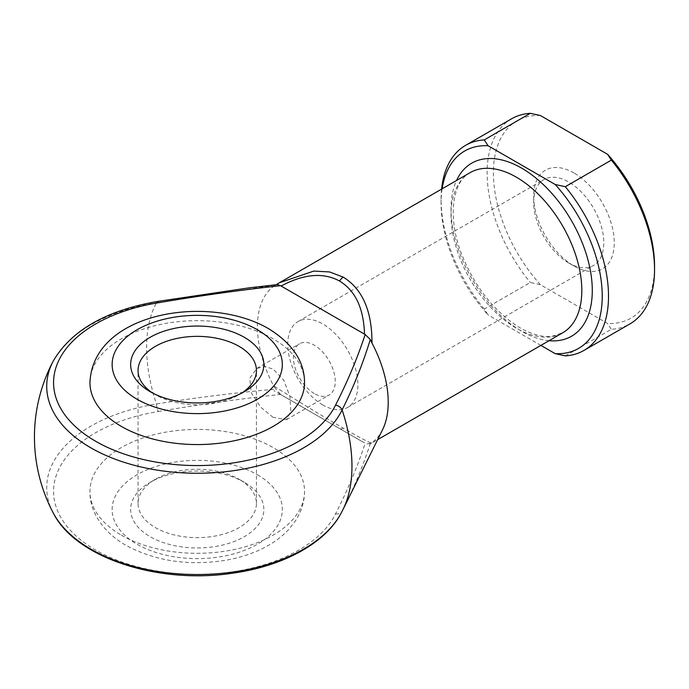 <?xml version="1.0" encoding="UTF-8"?>
<svg xmlns="http://www.w3.org/2000/svg" width="689" height="689" viewBox="0 0 689 689"><rect width="100%" height="100%" fill="white"/><g stroke="black" fill="none" stroke-linecap="round" stroke-linejoin="round"><path stroke-width="0.52" stroke-dasharray="3.44 2.58" d="M152.924 393.195A59.194 34.174 0 0 0 155.387 394.702L150.15 391.679L155.387 394.702A59.194 34.174 0 0 0 239.1 394.702A59.194 34.174 0 0 0 241.563 393.195M239.1 479.286L244.337 482.309A66.6 38.446 0 0 0 150.15 482.309A66.6 38.446 0 0 0 150.15 536.688A66.6 38.446 0 0 0 244.337 536.688A66.6 38.446 0 0 0 244.337 482.309L239.1 479.286A59.194 34.174 180 0 1 256.437 503.452A59.194 34.174 180 0 1 219.894 535.034A59.194 34.174 180 0 1 155.387 527.619A59.194 34.174 180 0 1 138.041 503.452A59.194 34.174 180 0 1 155.387 479.286A59.194 34.174 180 0 1 239.1 479.286M89.949 382.619A107.295 61.95 180 0 1 156.179 325.389A107.295 61.95 180 0 1 273.111 338.816A107.295 61.95 180 0 1 304.538 382.619M121.376 535.172A107.295 61.95 0 0 0 238.299 548.599A107.295 61.95 0 0 0 304.538 491.369A107.295 61.95 0 0 0 273.111 447.566A107.295 61.95 0 0 0 156.179 434.139A107.295 61.95 0 0 0 89.949 491.369A107.295 61.95 0 0 0 121.376 535.172M273.111 417.362L260.563 407.061L251.278 392.756L249.754 378.252L256.859 368.4L264.636 366.488L273.111 369.028L283.851 380.345L289.931 396.519L290.81 411.411L286.452 419.67L273.111 417.362M573.971 172.973A56.98 32.9 -120 0 0 533.682 196.236A56.98 32.9 -120 0 0 573.971 266.014L573.971 266.014A56.98 32.9 -120 0 0 614.261 242.752A56.98 32.9 -120 0 0 573.971 172.973M568.744 262.991L573.971 266.014L568.735 262.991A49.574 28.628 60 0 1 568.735 262.991A49.574 28.628 60 0 1 533.682 202.273A49.574 28.628 60 0 1 543.948 179.579A49.574 28.628 60 0 1 568.744 182.034A49.574 28.628 60 0 1 601.127 225.725A49.574 28.628 60 0 1 593.53 265.446A49.574 28.628 60 0 1 568.744 262.991M322.822 404.977A49.574 28.628 60 0 1 290.431 361.286A49.574 28.628 60 0 1 298.027 321.556A49.574 28.628 60 0 1 322.822 324.011A49.574 28.628 60 0 1 355.205 367.702A49.574 28.628 60 0 1 347.609 407.432A49.574 28.628 60 0 1 322.822 404.977M314.33 393.565A29.601 17.087 60 0 1 294.995 367.478A29.601 17.087 60 0 1 299.534 343.759A29.601 17.087 60 0 1 314.33 345.232A29.601 17.087 60 0 1 333.665 371.311A29.601 17.087 60 0 1 329.127 395.03A29.601 17.087 60 0 1 314.33 393.565M158.298 411.531C198.561 404.667 239.307 398.965 280.544 394.418L365.17 443.277C357.298 467.082 347.42 490.611 335.543 513.856A143.674 82.947 180 0 1 95.65 550.029A143.674 82.947 180 0 1 158.298 411.531A7.398 1.636 80.8 0 1 156.446 403.987A145.207 83.834 60 0 1 146.611 347.669A145.207 83.834 60 0 1 156.446 302.712L275.979 285.022L273.662 286.297L276.151 284.712L273.662 286.297A92.498 53.406 60 0 0 273.662 385.935L275.979 389.139C235.647 392.678 195.797 397.622 156.446 403.987A150.521 86.9 0 0 0 53.251 512.952M343.088 509.326A145.207 83.834 60 0 1 342.123 511.186C353.595 488.725 362.991 466.195 370.294 443.595L377.641 439.651M382.567 429.703A92.498 53.406 60 0 1 371.974 442.691C372.069 444.078 362.509 439.246 343.303 428.196C323.374 416.647 300.154 402.565 273.662 385.935M565.316 355.877L611.358 329.29A118.396 68.357 -120 0 0 630.03 323.839M442.123 188.812A113.952 65.791 -120 0 0 441.072 203.177A113.952 65.791 -120 0 0 488.079 314.907L484.255 309.077L530.306 282.49L540.4 284.695L607.543 323.46L611.358 329.29M484.255 309.077A118.396 68.357 60 0 1 441.072 199.552A118.396 68.357 60 0 1 441.589 189.122M511.634 118.775A118.396 68.357 -120 0 0 530.306 282.49M540.891 345.396L488.079 314.907M540.4 284.695A113.952 65.791 60 0 1 493.393 172.973A113.952 65.791 60 0 1 540.4 115.528M654.55 266.014A113.952 65.791 60 0 1 607.543 323.46M281.129 394.806L364.507 442.941M370.294 443.595L367.495 443.905L365.17 443.277M280.544 394.418L275.979 389.139M275.979 285.022L277.521 284.574M53.251 361.045A150.521 86.9 180 0 1 156.446 302.712A7.398 1.636 80.8 0 1 157.109 301.515M257.41 474.755A85.1 49.126 180 0 1 257.41 544.241A85.1 49.126 180 0 1 137.068 544.241A85.1 49.126 180 0 1 137.068 474.755A85.1 49.126 180 0 1 257.41 474.755M470.165 172.62A92.498 53.406 -120 0 0 455.989 246.74A92.498 53.406 -120 0 0 516.414 328.248A92.498 53.406 -120 0 0 562.663 332.83L551.941 336.292C542.803 337.438 532.192 334.63 520.117 327.878C494.823 312.324 475.393 287.933 461.837 254.715C446.636 216.467 453.017 180.845 470.165 172.62M549.03 340.693A99.896 57.678 60 0 1 521.651 331.263A99.896 57.678 60 0 1 456.531 180.492M341.227 512.952A150.521 86.9 0 0 0 342.123 511.186A7.398 5.813 -154 0 1 335.543 513.856M343.303 428.196A7.398 4.272 -60 0 1 339.599 428.558L273.895 390.629M155.387 479.286L150.15 482.309M304.538 491.369C304.435 501.747 301.515 511.402 295.788 520.324L289.087 529.057C282.55 536.188 274.584 542.226 265.205 547.169C253.638 553.241 240.745 557.556 226.526 560.123C189.199 566.203 155.68 561.277 125.975 545.335C102.316 531.744 89.527 511.04 89.949 491.369M138.041 503.452L138.041 370.536M533.682 202.273L533.682 196.236M298.027 321.556L543.948 179.579M256.859 368.4L299.534 343.759M286.452 419.67L329.127 395.03M347.609 407.432L593.53 265.446M441.072 203.177L441.072 199.552M256.437 503.452L256.437 370.536M239.1 394.702L244.337 391.679M371.922 442.949L367.495 443.905"/><path stroke-width="1.03" d="M150.15 391.679L150.15 391.679A66.6 38.446 180 0 1 150.15 337.309A66.6 38.446 180 0 1 244.337 337.309A66.6 38.446 180 0 1 244.337 391.679A66.6 38.446 180 0 1 150.15 391.679M241.563 393.195A59.194 34.174 0 0 0 256.437 370.536A59.194 34.174 0 0 0 239.1 346.369A59.194 34.174 0 0 0 174.593 338.962A59.194 34.174 0 0 0 138.041 370.536A59.194 34.174 0 0 0 152.924 393.195M304.538 382.619A107.295 61.95 180 0 1 238.299 439.849A107.295 61.95 180 0 1 121.376 426.422A107.295 61.95 180 0 1 89.949 382.619C92.748 312.358 208.293 293.462 268.512 328.653C292.489 343.501 304.504 361.492 304.538 382.619M279.346 282.791L276.143 284.712L279.433 282.74L313.796 271.078L329.6 271.948L343.303 277.15C362.509 289.104 372.069 311.075 371.974 343.062L370.294 339.479C362.991 363.447 353.595 386.925 342.123 409.912A145.207 83.834 60 0 1 351.958 466.229A145.207 83.834 60 0 1 343.088 509.326A162.793 162.793 0 0 1 341.227 512.952A150.521 86.9 0 0 1 197.243 574.531A150.521 86.9 0 0 1 53.251 512.952C75.325 557.504 157.213 584.16 230.858 573.446C281.887 566.763 325.354 543.655 341.227 512.952M371.974 343.062A92.498 53.406 60 0 1 382.567 429.703L343.088 509.326M281.129 286.047L280.544 285.668C239.307 290.215 198.561 295.917 158.298 302.772A143.674 82.947 0 0 0 95.65 441.27A143.674 82.947 0 0 0 335.543 405.106C347.42 381.861 357.298 358.332 365.17 334.527L281.129 286.047C303.823 273.86 323.313 272.198 339.599 281.052A7.398 4.272 -60 0 1 343.303 277.15M484.255 139.901L488.079 145.732L555.213 184.497L565.316 186.702A118.396 68.357 60 0 1 583.988 350.425L630.03 323.839A118.396 68.357 -120 0 0 654.55 269.64A118.396 68.357 -120 0 0 611.358 160.115L607.543 154.284L540.4 115.528L530.306 113.323A118.396 68.357 -120 0 0 511.634 118.775L465.592 145.353A118.396 68.357 60 0 1 484.255 139.901L530.306 113.323M565.316 186.702L611.358 160.115M583.988 350.425A118.396 68.357 60 0 1 565.316 355.877L555.213 353.664L540.891 345.396M441.589 189.122A118.396 68.357 60 0 1 465.592 145.353M488.079 145.732A113.952 65.791 -120 0 0 442.123 188.812M555.213 353.664A113.952 65.791 -120 0 0 602.229 296.227A113.952 65.791 -120 0 0 555.213 184.497M607.543 154.284A113.952 65.791 60 0 1 654.55 266.014L654.55 269.64M364.507 334.182C363.714 308.448 355.412 290.732 339.599 281.052M365.17 334.527L370.294 339.479M335.543 405.106A7.398 5.813 26 0 1 342.123 409.912A150.521 86.9 180 0 1 90.81 447.807A150.521 86.9 180 0 1 53.251 361.045C71.355 330.358 105.977 310.515 157.109 301.515L249.401 287.795L277.521 284.574L280.544 285.668M157.109 301.515A7.398 1.636 80.8 0 1 158.298 302.772M137.068 399.232A85.1 49.126 0 0 0 257.41 399.232A85.1 49.126 0 0 0 257.41 329.755A85.1 49.126 0 0 0 137.068 329.755A85.1 49.126 0 0 0 137.068 399.232M377.641 439.651L562.663 332.83A92.498 53.406 -120 0 0 576.839 258.711A92.498 53.406 -120 0 0 516.414 177.202A92.498 53.406 -120 0 0 470.165 172.62L279.433 282.74M456.531 180.492A99.896 57.678 60 0 1 521.651 168.133A99.896 57.678 60 0 1 590.886 273.55A99.896 57.678 60 0 1 549.03 340.693M53.251 361.045A162.793 162.793 0 0 0 53.251 512.952"/></g></svg>
